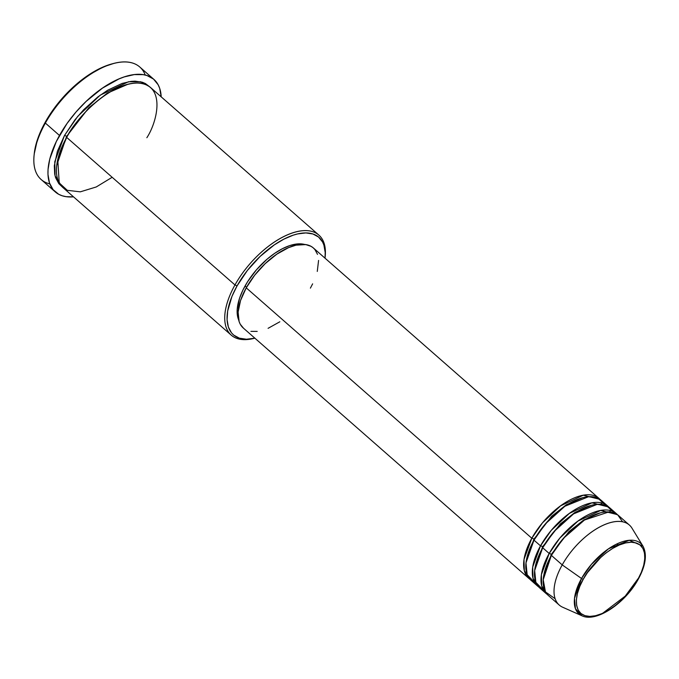 <?xml version="1.0" encoding="UTF-8"?>
<svg xmlns="http://www.w3.org/2000/svg" width="679" height="679" viewBox="0 0 679 679"><rect width="100%" height="100%" fill="white"/><g stroke="black" fill="none" stroke-linecap="round" stroke-linejoin="round"><path stroke-width="1.02" d="M637.853 579.433C632.887 590.289 610.319 615.989 589.847 616.405C569.944 615.811 576.14 590.043 583.295 579.195A1.664 0.569 -150.8 0 1 581.521 578.491L574.493 598.394L575.452 608.749L581.911 615.76A46.851 23.213 -48.8 0 1 581.521 578.491L562.212 564.894A53.2 26.362 131.2 0 0 562.653 607.221L581.911 615.76C596.17 622.889 625.342 603.147 638.218 579.289A1.664 0.569 -150.8 0 1 637.853 579.433L633.286 586.664L627.846 593.616L621.743 600.015L615.208 605.626L608.494 610.217L601.866 613.629L595.568 615.717L589.847 616.405L584.925 615.666L580.986 613.536L578.185 610.09L576.632 605.456L576.378 599.82L577.439 593.404L579.781 586.435L583.295 579.195L587.87 571.964L593.31 565.013L599.413 558.613L605.948 553.003L612.653 548.411L619.29 545.008L625.588 542.92L631.3 542.224L636.231 542.962L640.161 545.093L642.962 548.539L644.524 553.173L644.77 558.809L643.709 565.234L641.375 572.193L637.853 579.433A1.664 0.569 29.2 0 0 638.218 579.289C645.737 565.522 647.316 554.471 642.962 546.137L629.246 540.289L608.545 548.776L591.468 564.283L581.521 578.491A46.851 23.213 -48.8 0 1 614.877 544.948A46.851 23.213 -48.8 0 1 642.962 546.137L631.979 528.16A53.2 26.362 131.2 0 0 600.092 526.802A53.2 26.362 131.2 0 0 562.212 564.894L551.356 555.371A53.2 26.362 131.2 0 0 548.36 595.517L559.216 605.031A53.2 26.362 -48.8 0 1 562.212 564.894A53.2 26.362 -48.8 0 1 629.365 525.037L618.501 515.514A53.2 26.362 131.2 0 0 551.356 555.371L562.212 564.894L581.521 578.491A1.664 0.569 29.2 0 0 583.295 579.195C588.269 568.34 610.828 542.648 631.3 542.224C651.212 542.818 645.016 568.586 637.853 579.433M602.621 613.298L625.232 596.111L638.014 578.729M533.898 539.194A1.664 0.569 29.2 0 0 531.81 538.235L542.487 522.838L560.633 505.804L583.286 495.22L599.99 499.388A53.2 26.362 -48.8 0 0 598.963 498.378A53.2 26.362 -48.8 0 0 531.81 538.235L246.239 287.845A53.2 26.362 131.2 0 0 243.243 327.982L528.814 578.381A53.2 26.362 -48.8 0 1 531.81 538.235A1.664 0.569 -150.8 0 1 533.898 539.194L551.688 516.286L566.396 504.701L582.735 497.715L566.396 504.701L551.688 516.286L533.898 539.194A1.664 0.569 -150.8 0 1 534.28 539.618A1.664 0.569 29.2 0 0 533.898 539.194L526.038 562.373L533.898 539.194M603.911 503.682L597.927 498.199L588.498 496.739L564.894 506.245L545.356 523.925L533.983 540.144A53.2 26.362 131.2 0 0 530.986 580.282L537.496 585.994A53.2 26.362 -48.8 0 1 540.501 545.857L551.178 530.452L569.316 513.426L591.969 502.833L608.681 507.001A53.2 26.362 -48.8 0 0 607.646 505.991A53.2 26.362 -48.8 0 0 540.501 545.857L533.983 540.144L540.501 545.857A1.664 0.569 -150.8 0 1 542.589 546.807A1.664 0.569 29.2 0 0 540.501 545.857L532.701 567.024L533.007 578.338L538.634 586.885A53.2 26.362 -48.8 0 1 537.496 585.994M591.417 505.337L575.079 512.322L560.379 523.899L542.589 546.807L560.379 523.899L575.079 512.322L591.417 505.337M612.602 511.295L606.619 505.821L597.181 504.353L573.577 513.867L554.039 531.547L542.665 547.758A53.2 26.362 131.2 0 0 539.669 587.895L546.188 593.607A53.2 26.362 -48.8 0 1 549.184 553.47L559.861 538.074L577.999 521.039L600.66 510.447L617.364 514.623A53.2 26.362 -48.8 0 0 616.337 513.613A53.2 26.362 -48.8 0 0 549.184 553.47L542.665 547.758L549.184 553.47A1.664 0.569 -150.8 0 1 551.272 554.429A1.664 0.569 29.2 0 0 549.184 553.47L541.384 574.638L541.689 585.952L547.325 594.498A53.2 26.362 -48.8 0 1 546.188 593.607M542.962 547.232A1.664 0.569 29.2 0 0 542.589 546.807A1.664 0.569 -150.8 0 1 542.962 547.232M600.109 512.951L583.77 519.936L569.061 531.521L551.272 554.429L569.061 531.521L583.77 519.936L600.109 512.951M622.592 521.803L617.729 514.886L608.885 511.932L584.509 520.012L563.477 538.294L551.356 555.371L543.208 579.747L545.466 591.91L555.125 598.742M551.721 555.227A1.664 0.569 29.2 0 0 551.272 554.429L543.412 577.608L551.272 554.429M146.851 137.727C157.375 121.787 166.491 83.916 137.226 83.042C107.138 83.661 73.969 121.431 66.661 137.387L234.968 284.951A66.5 32.948 131.2 0 0 253.182 338.583L254.812 338.201A64.836 32.125 -48.8 0 1 237.056 285.91L234.968 284.951L66.661 137.387A66.5 32.948 131.2 0 0 62.918 187.557L231.216 335.129A66.5 32.948 -48.8 0 1 234.968 284.951A66.5 32.948 -48.8 0 1 318.901 235.129A66.5 32.948 -48.8 0 1 325.105 257.29A66.5 32.948 131.2 0 0 325.199 256.45A66.5 32.948 131.2 0 0 293.328 232.668A66.5 32.948 131.2 0 0 234.968 284.951L237.056 285.91L232.006 296.282L227.669 310.99L227.083 319.665L228.382 327.057L231.522 332.88L233.737 335.12L239.381 338.176L246.443 339.228L254.88 338.184A64.836 32.125 -48.8 0 1 254.812 338.201M153.912 79.401L139.798 67.026A74.809 37.065 131.2 0 0 45.366 123.077L45.281 122.135A73.154 36.242 131.2 0 0 34.23 153.87L34.06 155.542A74.809 37.065 -48.8 0 1 45.366 123.077A74.809 37.065 131.2 0 0 41.147 179.528L55.262 191.902A74.809 37.065 -48.8 0 1 59.48 135.46L45.366 123.077L59.48 135.46A74.809 37.065 -48.8 0 1 153.912 79.401A74.809 37.065 -48.8 0 1 161.195 96.851M49.813 183.882A74.809 37.065 -48.8 0 1 34.06 155.542M66.584 136.437A1.664 0.569 29.2 0 0 64.497 135.477L77.762 116.33L100.263 95.119L128.458 81.769L140.731 81.777L149.473 86.649L145.382 83.534L142.293 82.218L135.053 81.14L130.979 81.387L122.101 83.432L107.647 90.231L97.776 96.978L83.593 109.803L75.063 119.665L64.497 135.477A1.664 0.569 -150.8 0 1 66.584 136.437L88.881 107.698L107.307 93.142L127.813 84.298L107.307 93.142L88.881 107.698L66.584 136.437L56.713 165.396L66.584 136.437A1.664 0.569 29.2 0 1 66.958 136.861M243.523 328.22L240.23 324.172L239.127 321.608L238.108 312.094L240.544 300.508L246.239 287.845L531.81 538.235L524.01 559.411L524.315 570.725L529.951 579.272A53.2 26.362 -48.8 0 1 528.814 578.381M304.71 244.474A51.536 25.539 131.2 0 0 245.077 285.944L246.57 287.259L245.077 285.944A51.536 25.539 131.2 0 0 238.626 319.834L237.48 315.862L237.192 309.437L239.56 298.217L242.904 290.086L247.538 281.802L256.475 269.784L267.102 259.174L274.689 253.335L282.32 248.752L289.721 245.611L296.596 244.024L299.762 243.829L305.363 244.669M254.005 338.388A66.5 32.948 -48.8 0 1 231.216 335.129M161.203 96.893L159.701 88.363L158.148 84.765L153.513 79.07L147.004 75.539L143.116 74.639L134.281 74.597L124.291 76.905L118.995 78.917L102.47 88.117L86.123 101.417L76.031 112.001L67.034 123.493L56.34 141.47L49.796 158.945L48.039 169.563L47.971 174.41L49.474 182.94L53.098 189.653L58.691 194.287L62.171 195.764L66.058 196.664L73.51 196.851A74.809 37.065 -48.8 0 1 55.262 191.902M616.337 513.613L609.818 507.892A53.2 26.362 131.2 0 0 542.665 547.758L534.662 570.53L535.85 582.336L543.404 590.212M34.222 153.921L37.455 139.551L42.208 128.008L48.778 116.253L61.466 99.202L71.337 88.847L87.311 75.844L103.471 66.848L113.656 63.47M61.874 186.555L58.818 183.653L55.602 177.686L54.693 174.079L54.32 165.795L57.375 151.315L64.497 135.477L54.778 161.738L55.058 175.81L61.874 186.555M318.901 235.129L150.602 87.557A66.5 32.948 131.2 0 0 66.661 137.387L57.757 159.497L59.217 182.914L67.28 190.315L80.309 191.834L96.231 186.971L112.171 177.287M325.029 258.181L325.207 252.486L323.908 245.102L322.567 241.979L318.553 237.039L312.909 233.983L305.856 232.922L297.657 233.916L293.226 235.163L283.915 239.127L274.308 244.881L260.142 256.407L247.36 270.488L237.056 285.91A64.836 32.125 -48.8 0 1 293.956 234.926A64.836 32.125 -48.8 0 1 325.037 258.113A64.836 32.125 -48.8 0 1 325.029 258.181M279.824 321.787L268.078 328.33M257.205 331.403L250.916 331.369M598.963 498.378L313.392 247.979A53.2 26.362 131.2 0 0 246.239 287.845L254.701 275.19L265.192 263.639L276.811 254.184L288.558 247.64L295.968 245.178L305.72 244.593L310.957 246.29L313.112 247.742L314.937 249.583L317.509 254.362M318.578 260.422L317.28 271.422M312.629 283.847L310.396 288.125M607.646 505.991L601.127 500.279A53.2 26.362 131.2 0 0 533.983 540.144L525.979 562.916L527.167 574.723L534.721 582.59M115.09 63.13L113.452 63.52A73.154 36.242 131.2 0 0 45.281 122.135L45.366 123.077A74.809 37.065 -48.8 0 1 115.09 63.13A74.809 37.065 -48.8 0 1 145.247 75.046M587.293 572.787L601.068 557.086M534.729 569.995L542.589 546.807L534.729 569.995M603.58 512.229L603.427 510.082M601.866 504.472L600.881 502.766M610.557 512.085L609.572 510.379M616.77 546.162L617.831 543.506M325.199 256.45L325.037 258.113"/></g></svg>
